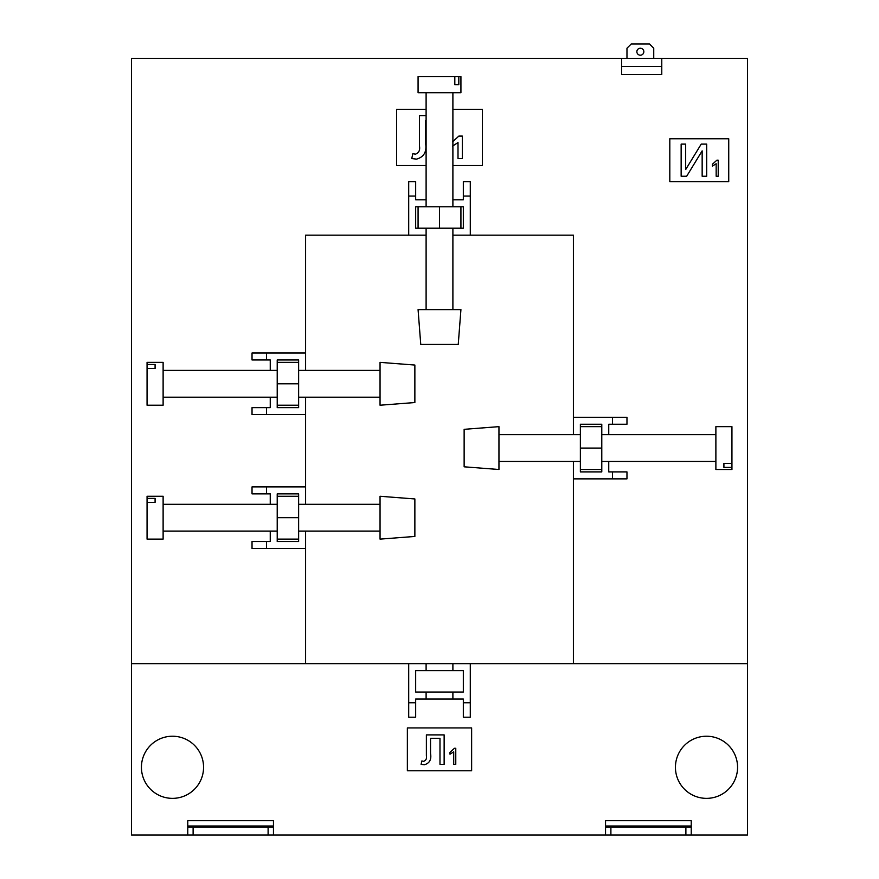 <?xml version="1.0" encoding="UTF-8"?>
<svg xmlns="http://www.w3.org/2000/svg" width="879" height="879" viewBox="0 0 879 879"><rect width="100%" height="100%" fill="white"/><g stroke="black" fill="none" stroke-linecap="round" stroke-linejoin="round"><path stroke-width="1.32" d="M380.047 531.092L305.595 531.092L305.595 663.656L131.52 663.656L131.52 58.41L661.777 58.41L661.777 66.441L621.607 66.441L621.607 58.41L621.607 74.484L661.777 74.484L661.777 58.41L747.48 58.41L747.48 835.05L685.884 835.05L685.884 827.018L691.235 827.018L691.235 835.05M636.868 51.718A3.483 3.483 0 0 0 640.351 55.201A3.483 3.483 0 0 0 643.835 51.718A3.483 3.483 0 0 0 640.351 48.235A3.483 3.483 0 0 0 636.868 51.718M452.894 165.538L482.351 165.538L482.351 109.293L452.894 109.293M426.106 109.293L396.649 109.293L396.649 165.538L426.106 165.538M728.735 138.75L669.809 138.75L669.809 181.601L728.735 181.601L728.735 138.75M605.543 825.996L691.235 825.996L691.235 820.7L605.543 820.7L605.543 827.018L610.894 827.018L610.894 835.05L273.457 835.05L273.457 820.7L187.765 820.7L187.765 835.05L131.52 835.05L131.52 663.656L747.48 663.656L573.405 663.656L573.405 461.464L580.371 461.464L580.371 471.902L601.785 471.902L601.785 461.464L608.751 461.464L608.751 471.902L626.969 471.902L626.969 478.868L612.498 478.868L612.498 471.902M252.031 541.53L252.031 548.496L266.502 548.496L266.502 541.53L252.031 541.53M252.031 486.9L252.031 493.866L266.502 493.866L266.502 486.9L252.031 486.9M266.502 407.636L266.502 414.591L252.031 414.591L252.031 407.636L270.249 407.636L270.249 397.187L277.215 397.187L277.215 407.636L298.629 407.636L298.629 397.187L380.047 397.187L305.595 397.187L305.595 504.304L298.629 504.304L298.629 493.866L277.215 493.866L277.215 504.304L270.249 504.304L270.249 493.866L266.502 493.866M252.031 352.995L252.031 359.961L266.502 359.961L266.502 352.995L252.031 352.995M426.106 309.617L426.106 235.165L305.595 235.165L305.595 370.411L298.629 370.411L298.629 359.961L277.215 359.961L277.215 370.411L270.249 370.411L270.249 359.961L266.502 359.961M415.668 181.601L408.702 181.601L408.702 196.061L415.668 196.061L415.668 181.601M470.298 181.601L463.332 181.601L463.332 196.061L470.298 196.061L470.298 181.601M498.953 434.676L573.405 434.676L573.405 235.165L452.894 235.165L452.894 228.199L463.332 228.199L463.332 206.774L452.894 206.774L452.894 199.819L463.332 199.819L463.332 196.061M626.969 424.238L626.969 417.272L612.498 417.272L612.498 424.238L626.969 424.238M718.22 176.25L718.22 160.176L716.901 160.176L712.451 164.197L712.451 166.098L716.165 163.725L716.165 176.25L718.22 176.25M681.148 144.112L681.148 176.25L686.664 176.25L702.156 150.858L702.156 176.25L706.683 176.25L706.683 144.112L701.211 144.112L685.675 169.559L685.675 144.112L681.148 144.112M452.52 146.167L458.003 142.552L458.003 158.572L462.321 158.572L462.321 136.08L458.86 136.08L452.52 141.849M426.106 115.72L419.448 115.72L419.448 145.903C420.228 150.199 418.876 152.957 415.382 154.177L412.855 153.627L411.757 158.572L416.558 159.121C424.096 157.011 427.073 151.529 425.491 142.695L425.491 120.665L426.106 120.665M653.745 58.41L653.745 48.235L649.46 43.95L631.254 43.95L626.969 48.235L626.969 58.41M426.106 235.165L426.106 228.199L415.668 228.199L415.668 206.774L426.106 206.774L426.106 92.691M470.298 235.165L470.298 196.061M426.106 199.819L415.668 199.819L415.668 196.061M408.702 235.165L408.702 196.061M426.106 206.774L452.894 206.774M426.106 228.199L452.894 228.199M439.5 228.199L439.5 206.774M460.926 228.199L460.926 206.774M418.074 228.199L418.074 206.774M305.595 352.995L266.502 352.995M305.595 414.591L266.502 414.591M277.215 397.187L277.215 370.411M298.629 397.187L298.629 370.411M298.629 383.793L277.215 383.793M298.629 362.368L277.215 362.368M298.629 405.219L277.215 405.219M305.595 531.092L298.629 531.092L298.629 541.53L277.215 541.53L277.215 531.092L163.12 531.092M305.595 486.9L266.502 486.9M270.249 531.092L270.249 541.53L266.502 541.53M305.595 548.496L266.502 548.496M277.215 531.092L277.215 504.304M298.629 531.092L298.629 504.304M298.629 517.698L277.215 517.698M298.629 496.272L277.215 496.272M298.629 539.124L277.215 539.124M573.405 434.676L580.371 434.676L580.371 424.238L601.785 424.238L601.785 434.676L715.88 434.676M573.405 478.868L612.498 478.868M608.751 434.676L608.751 424.238L612.498 424.238M573.405 417.272L612.498 417.272M601.785 434.676L601.785 461.464M580.371 434.676L580.371 461.464M580.371 448.07L601.785 448.07M580.371 469.496L601.785 469.496M580.371 426.645L601.785 426.645M426.106 663.656L426.106 670.622L452.894 670.622L452.894 663.656M408.702 663.656L408.702 717.22L415.668 717.22L415.668 699.003L463.332 699.003L463.332 717.22L470.298 717.22L470.298 702.75L463.332 702.75M452.894 670.622L463.332 670.622L463.332 692.037L426.106 692.037L426.106 699.003M737.569 767.29A31.062 31.062 0 0 0 706.507 736.228A31.062 31.062 0 0 0 675.435 767.29A31.062 31.062 0 0 0 706.507 798.363A31.062 31.062 0 0 0 737.569 767.29M203.565 767.29A31.062 31.062 0 0 1 172.493 798.363A31.062 31.062 0 0 1 141.431 767.29A31.062 31.062 0 0 1 172.493 736.228A31.062 31.062 0 0 1 203.565 767.29M471.638 727.933L407.362 727.933L407.362 770.773L471.638 770.773L471.638 727.933M426.381 734.888L426.381 755.643C426.919 758.599 425.996 760.489 423.59 761.324L421.854 760.95L421.096 764.345L424.392 764.73C429.578 763.28 431.622 759.511 430.534 753.435L430.534 738.294L439.983 738.294L439.983 764.345L444.137 764.345L444.137 734.888L426.381 734.888M455.772 764.345L455.772 748.282L454.443 748.282L450.004 752.303L450.004 754.193L453.718 751.831L453.718 764.345L455.772 764.345M691.235 825.996L691.235 827.018M610.894 835.05L685.884 835.05M610.894 827.018L685.884 827.018M605.543 835.05L605.543 827.018M273.457 827.018L268.106 827.018L268.106 835.05L193.116 835.05L193.116 827.018L187.765 827.018M187.765 835.05L193.116 835.05M268.106 835.05L273.457 835.05M268.106 827.018L193.116 827.018M452.894 692.037L452.894 699.003M470.298 663.656L470.298 702.75M426.106 692.037L415.668 692.037L415.668 670.622L426.106 670.622M415.668 702.75L408.702 702.75M439.5 344.425L420.755 344.425L418.074 309.617L460.926 309.617L458.245 344.425L439.5 344.425M427.216 92.691L418.074 92.691L418.074 76.627L460.926 76.627L460.926 92.691L427.216 92.691M458.816 84.659L454.817 84.659L458.816 84.659L458.816 76.627M454.817 76.627L454.817 84.659M414.866 383.793L414.866 402.538L380.047 405.219L380.047 362.368L414.866 365.049L414.866 383.793M163.12 396.088L163.12 405.219L147.057 405.219L147.057 362.368L163.12 362.368L163.12 396.088M155.089 364.477L155.089 368.477L155.089 364.477L147.057 364.477M147.057 368.477L155.089 368.477M414.866 517.698L414.866 536.443L380.047 539.124L380.047 496.272L414.866 498.953L414.866 517.698M163.12 529.993L163.12 539.124L147.057 539.124L147.057 496.272L163.12 496.272L163.12 529.993M155.089 498.382L155.089 502.381L155.089 498.382L147.057 498.382M147.057 502.381L155.089 502.381M464.134 448.07L464.134 429.326L498.953 426.645L498.953 469.496L464.134 466.815L464.134 448.07M715.88 435.786L715.88 426.645L731.943 426.645L731.943 469.496L715.88 469.496L715.88 435.786M723.911 467.386L723.911 463.387L723.911 467.386L731.943 467.386M731.943 463.387L723.911 463.387M273.457 825.996L187.765 825.996M380.047 370.411L305.595 370.411L380.047 370.411M452.894 309.617L452.894 235.165M452.894 199.819L452.894 92.691M270.249 397.187L163.12 397.187M270.249 370.411L163.12 370.411M380.047 504.304L305.595 504.304M270.249 504.304L163.12 504.304M414.866 498.953L380.047 496.272M498.953 461.464L573.405 461.464M608.751 461.464L715.88 461.464"/></g></svg>
